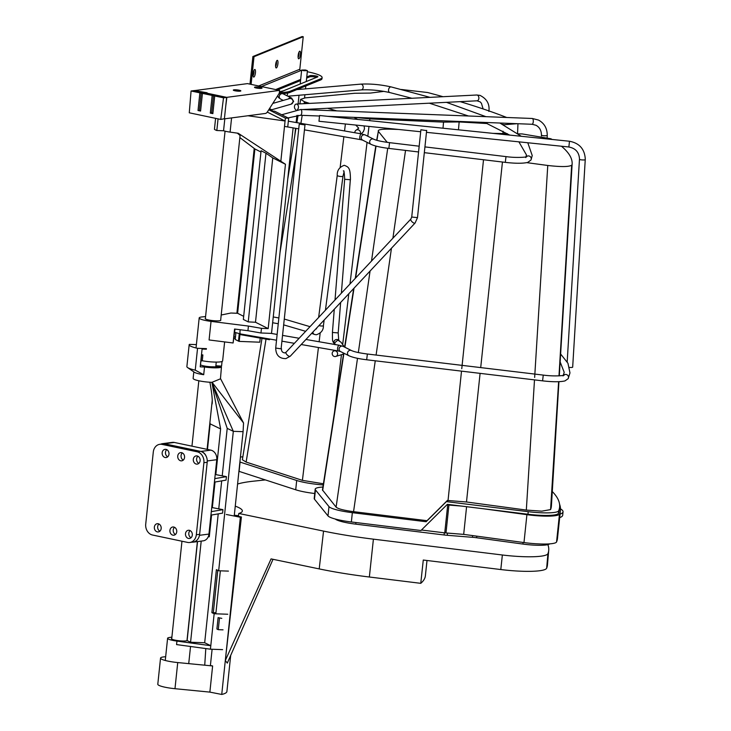 <?xml version="1.0" encoding="UTF-8"?>
<svg xmlns="http://www.w3.org/2000/svg" width="731" height="731" viewBox="0 0 731 731"><rect width="100%" height="100%" fill="white"/><g stroke="black" fill="none" stroke-linecap="round" stroke-linejoin="round"><path stroke-width="1.1" d="M279.598 90.388L226.665 97.36L194.547 90.589L247.489 83.617L279.598 90.388L279.352 92.709A1.179 0.64 -78.1 0 1 279.068 93.568L267.427 111.87A4.733 2.568 -78.1 0 1 265.426 113.451L224.399 118.851L226.656 97.415M256.133 87.976A3.783 0.594 6 0 0 259.98 88.414A3.783 0.594 6 0 0 262.018 88.095A3.783 0.594 6 0 0 260.364 87.418A3.783 0.594 6 0 0 256.517 86.989A3.783 0.594 6 0 0 254.489 87.309A3.783 0.594 6 0 0 256.133 87.976M234.953 90.763A3.783 0.594 6 0 0 238.809 91.201A3.783 0.594 6 0 0 240.837 90.882A3.783 0.594 6 0 0 239.192 90.205A3.783 0.594 6 0 0 235.336 89.776A3.783 0.594 6 0 0 233.308 90.096A3.783 0.594 6 0 0 234.953 90.763M197.9 456.208A4.139 3.417 -97.5 0 0 196.621 458.858A4.139 3.417 -97.5 0 0 198.85 463.372A4.139 3.417 82.5 0 1 196.621 458.858A4.139 3.417 82.5 0 1 197.9 456.208M166.759 449.647A4.139 3.417 -97.5 0 0 165.48 452.297A4.139 3.417 -97.5 0 0 167.71 456.811A4.139 3.417 82.5 0 1 165.48 452.297A4.139 3.417 82.5 0 1 166.759 449.647M182.33 452.928A4.139 3.417 -97.5 0 0 181.05 455.577A4.139 3.417 -97.5 0 0 183.28 460.091A4.139 3.417 82.5 0 1 181.05 455.577A4.139 3.417 82.5 0 1 182.33 452.928M190.087 530.578A4.139 3.417 -97.5 0 0 188.808 533.219A4.139 3.417 -97.5 0 0 191.029 537.742A4.139 3.417 82.5 0 1 188.808 533.219A4.139 3.417 82.5 0 1 190.087 530.578M158.947 524.008A4.139 3.417 -97.5 0 0 157.668 526.658A4.139 3.417 -97.5 0 0 159.888 531.181A4.139 3.417 82.5 0 1 157.668 526.658A4.139 3.417 82.5 0 1 158.947 524.008M174.517 527.289A4.139 3.417 -97.5 0 0 173.238 529.938A4.139 3.417 -97.5 0 0 175.458 534.462A4.139 3.417 82.5 0 1 173.238 529.938A4.139 3.417 82.5 0 1 174.517 527.289M160.738 444.183A8.279 6.835 82.5 0 1 162.456 443.671A8.279 6.835 82.5 0 1 164.393 443.754L200.888 451.438A8.279 6.835 82.5 0 1 206.105 456.098M197.315 539.77A8.279 6.835 82.5 0 1 193.295 542.146A8.279 6.835 82.5 0 1 192.134 542.183M193.295 542.146L203.218 540.839A8.279 6.835 -97.5 0 0 208.947 534.069L216.769 459.698A8.279 6.835 -97.5 0 0 210.811 450.132L174.316 442.447A8.279 6.835 -97.5 0 0 172.379 442.365L162.456 443.671M210.939 515.127L222.589 513.125L222.955 509.644L211.305 511.645M222.955 509.644L211.743 507.506M214.411 482.131L226.062 480.13L226.427 476.639L214.777 478.641M226.427 476.639L215.216 474.501M255.494 322.243L272.764 157.914L265.974 153.199L248.238 321.896L255.494 322.243L268.186 328.603L261.46 328.338L248.43 326.063L211.04 321.375A13.898 2.193 -174 0 1 200.175 318.899A13.898 2.193 -174 0 1 199.188 317.939A13.898 2.193 -174 0 1 202.149 316.916L205.575 316.578M221.21 315.015L230.886 313.023L237.612 313.288L254.891 148.96L239.859 137.574M248.238 321.896L243.35 319.447L261.086 150.75L265.974 153.199M243.679 316.322L237.612 313.288M205.393 318.35A7.84 1.234 6 0 0 205.219 318.579A7.84 1.234 6 0 0 215.91 320.845A7.84 1.234 6 0 0 220.808 320.215A7.84 1.234 6 0 0 220.689 319.959M268.186 328.603L285.455 164.265L272.764 157.914M285.455 164.265L238.215 133.261L230.091 132.11A11.833 1.864 6 0 1 223.558 130.767L224.81 118.797M237.319 133.133L240.079 135.5M260.958 151.993L254.891 148.96M272.023 110.902L272.124 109.942L269.977 109.878L272.38 111.085L274.609 111.185L288.654 118.221L285.373 118.093L285.072 120.999L247.91 115.754M280.859 161.058L285.072 120.999L267.281 112.09M218.057 118.87L216.833 130.511L223.558 130.767M215.59 118.349L214.439 129.305A18.933 2.979 6 0 0 216.833 130.511M261.46 328.338L260.967 332.989L271.521 333.4L293.122 127.888M288.654 118.221L287.795 126.353M248.43 326.063L247.937 330.714L260.967 332.989M211.04 321.375L209.084 339.961L233.098 342.976L234.56 329.032L247.937 330.714M201.5 354.663A13.898 2.193 6 0 0 202.871 354.946L201.619 355.184A16.566 2.613 -174 0 1 201.445 355.156M201.619 355.184L201.016 360.995L202.268 360.748L202.871 354.946M202.268 360.748A13.898 2.193 6 0 0 222.626 360.931L224.627 341.916M215.873 365.756L221.557 366.103L222.05 361.47M235.007 329.087L233.098 342.976M269.584 339.02L269.511 339.723L242.253 334.962A5.912 0.932 6 0 1 239.942 334.423L239.201 341.395L259.797 342.199L260.227 338.106M269.492 108.627L272.124 109.942M285.373 118.093L268.761 109.769M239.201 341.395A5.912 0.932 6 0 1 238.489 341.121L235.208 339.476L235.729 334.542A3.253 1.243 -87.8 0 0 235.72 332.687M234.039 338.325L235.327 338.371M307.029 103.519L304.9 103.089A2.897 1.462 101.4 0 0 303.749 103.683M354.846 132.75A2.897 2.778 63.3 0 1 359.223 130.31A2.897 2.778 63.3 0 1 360.282 133.7M319.575 115.535L318.981 121.264L319.575 115.535M569.55 367.428A2.897 0.457 3.5 0 0 572.675 367.163A2.897 0.457 3.5 0 0 572.675 367.154L585.248 159.65A2.897 0.457 -176.5 0 1 582.342 159.934A2.897 0.457 -176.5 0 1 579.464 159.303L579.482 158.883C579.071 152.24 575.544 148.283 568.873 147.022L569.467 141.284M295.863 109.687A2.897 2.01 87.1 0 1 294.456 106.516A2.897 2.01 87.1 0 1 296.311 104.058A2.897 2.01 87.1 0 1 296.759 104.104A2.897 2.01 87.1 0 1 298.44 106.543A2.897 2.01 87.1 0 1 297.426 109.54M305.403 70.002L307.422 70.651L303.685 70.697L301.656 70.048L305.403 70.002M299.582 124.133L304.982 124.919L299.582 124.133M426.301 130.547L420.901 129.762L426.301 130.547M311.653 333.382L312.722 333.775L311.854 333.162M335.09 344.539L334.707 342.784L337.813 340.116L341.002 342.199L344.392 346.997M337.585 354.124A2.897 2.686 72.9 0 1 335.748 356.454A2.897 2.686 72.9 0 1 332.203 353.237A2.897 2.686 72.9 0 1 334.04 350.907A2.897 2.686 72.9 0 1 337.585 354.124M200.44 364.769A7.986 1.261 6 0 0 200.861 365.034A7.986 1.261 6 0 0 213.05 366.788L221.438 367.09A13.606 2.147 -174 0 1 213.415 367.812A13.606 2.147 -174 0 1 204.516 366.989L200.221 366.834L202.085 349.053L206.38 349.208M171.758 638.373A7.986 1.261 6 0 0 171.429 638.684A7.986 1.261 6 0 0 172.041 639.25A7.986 1.261 6 0 0 180.064 640.849A7.986 1.261 6 0 0 187.118 640.584L190.572 642.247L204.68 642.759L210.793 645.711L176.939 641.096A11.833 1.864 -174 0 1 167.6 638.282A11.833 1.864 -174 0 1 169.455 637.487L171.886 637.13M197.525 541.598L187.118 640.584M207.476 449.428L210.153 423.879L220.616 428.933L211.889 382.34L227.213 428.375L222.233 475.753M209.907 422.545L210.153 423.879M222.599 649.631L210.427 649.192L214.156 613.757L211.88 612.66L213.315 612.706A5.912 0.932 6 0 0 215.956 612.633M214.156 613.757L227.789 614.241M223.046 629.839L218.267 629.674L216.906 629.016L218.103 617.631L221.813 618.371M176.939 641.096L176.573 644.587L210.427 649.192M205.795 648.561L204.735 665.192M211.88 612.66L216.394 569.659L218.67 570.765L233.326 431.327L227.213 428.375M221.694 480.879L218.761 508.758M218.222 513.875L204.68 642.759M208.253 536.746L209.276 536.782L211.57 515.017M212.346 507.606L215.033 482.021M215.819 474.602L220.616 428.933M190.572 642.247L201.199 541.114M208.408 536.362L209.276 536.782M211.752 404.937L212.209 403.448C212.493 399.491 211.725 392.419 209.907 382.24M193.816 371.878L193.13 378.393A13.606 2.147 6 0 0 211.889 382.34L220.451 378.841L221.438 367.09M217.518 366.953L216.751 365.811M206.444 348.632L197.544 348.312L195.25 370.16L203.702 374.701L204.516 366.989M203.702 374.701A13.606 2.147 -174 0 1 194.309 372.225L187.602 367.574A21.062 3.317 6 0 0 195.25 370.16M197.544 348.312A21.062 3.317 -174 0 1 189.174 344.73A21.062 3.317 -174 0 1 189.356 344.365L196.383 344.612M189.174 344.73L186.88 366.578A21.062 3.317 6 0 0 187.602 367.574M212.109 382.34L243.551 422.984L243.085 431.674L233.326 431.327L211.889 382.34M234.222 516.04L243.085 431.674M228.428 571.112L218.67 570.765M218.267 629.674L219.464 618.289M200.577 111.048L198.019 110.509L199.874 92.846L191.074 90.991L189.274 112.802L220.753 119.436L223.512 97.826L214.713 95.971L212.858 113.634L210.3 113.095L212.164 95.432L202.432 93.385L200.577 111.048M202.432 93.385L199.874 92.846M200.623 110.6L198.019 110.509M199.353 110.335L201.208 92.673M212.164 95.432L214.713 95.971M223.512 97.826L226.857 97.387L205.767 92.947L207.101 92.764L194.419 90.553L191.074 90.991M213.498 95.258L211.643 112.921L212.904 113.186M211.643 112.921L210.3 113.095M224.125 118.797L220.753 119.436M225.742 106.123L226.857 97.387M187.565 542.402L152.532 535.028A9.466 7.813 82.5 0 1 145.725 524.09L153.291 452.05A9.466 7.813 82.5 0 1 159.842 444.302A9.466 7.813 82.5 0 1 162.054 444.393L197.087 451.776A9.466 7.813 82.5 0 1 203.894 462.714L196.328 534.754A9.466 7.813 82.5 0 1 189.777 542.493A9.466 7.813 82.5 0 1 187.565 542.402M159.842 444.302L163.15 443.863A9.466 7.813 -97.5 0 1 165.361 443.955L200.395 451.338A9.466 7.813 -97.5 0 1 207.202 462.275L199.636 534.315A9.466 7.813 -97.5 0 1 193.085 542.055L189.777 542.493M169.93 530.377A4.139 3.417 -97.5 0 0 173.877 535.202A4.139 3.417 -97.5 0 0 176.738 531.812A4.139 3.417 -97.5 0 0 172.79 526.987A4.139 3.417 -97.5 0 0 169.93 530.377M185.5 533.657A4.139 3.417 -97.5 0 0 189.448 538.482A4.139 3.417 -97.5 0 0 192.308 535.092A4.139 3.417 -97.5 0 0 188.36 530.267A4.139 3.417 -97.5 0 0 185.5 533.657M168.989 454.161A4.139 3.417 -97.5 0 0 165.042 449.346A4.139 3.417 -97.5 0 0 162.172 452.727A4.139 3.417 -97.5 0 0 166.12 457.551A4.139 3.417 -97.5 0 0 168.989 454.161M184.559 457.451A4.139 3.417 -97.5 0 0 180.612 452.626A4.139 3.417 -97.5 0 0 177.743 456.007A4.139 3.417 -97.5 0 0 181.69 460.832A4.139 3.417 -97.5 0 0 184.559 457.451M200.13 460.731A4.139 3.417 -97.5 0 0 196.182 455.906A4.139 3.417 -97.5 0 0 193.313 459.287A4.139 3.417 -97.5 0 0 197.26 464.112A4.139 3.417 -97.5 0 0 200.13 460.731M154.36 527.097A4.139 3.417 -97.5 0 0 158.307 531.921A4.139 3.417 -97.5 0 0 161.167 528.531A4.139 3.417 -97.5 0 0 157.22 523.707A4.139 3.417 -97.5 0 0 154.36 527.097M212.109 649.256L210.4 665.53L212.62 665.959L177.734 662.56A16.776 2.641 -174 0 1 160.546 658.092L157.795 684.243A16.776 2.641 6 0 0 174.983 688.703L209.87 692.111L221.74 694.45A52.705 8.306 6 0 0 226.902 691.499L230.694 655.387M212.62 665.959L209.87 692.111M221.74 694.45L240.362 517.246L226.281 514.469M220.351 570.82L215.837 613.812M160.546 658.092A16.776 2.641 -174 0 1 165.663 656.749M547.866 544.632A463.116 72.945 -174 0 1 548.725 550.324A463.116 72.945 -174 0 1 547.93 553.65A40.735 6.415 -174 0 1 502.361 554.993L373.404 539.158L369.356 577.015A118.312 18.631 6 0 1 319.209 568.91L271.064 558.895L225.303 660.522L227.295 663.108L273.019 559.297M369.356 577.015L420.764 583.329A343.104 54.039 6 0 0 425.387 575.754L426.986 560.494M373.404 539.158A117.645 18.531 -174 0 1 323.55 531.099L238.79 513.464A49.205 7.749 6 0 0 242.354 511.051A49.205 7.749 6 0 0 235.263 506.135M238.79 513.464L238.416 516.36L241.413 516.991A52.705 8.306 -174 0 1 240.362 517.246M237.584 484.032A117.645 18.531 -174 0 1 253.301 481.199L265.362 479.92M420.764 583.329L423.276 560.037L500.799 569.55A41 6.46 6 0 0 546.66 568.206A463.372 72.981 6 0 0 547.455 564.88L548.725 550.324M225.303 660.522L241.413 516.991M234.304 515.254L238.507 515.666M298.833 52.477A2.659 0.74 -81.3 0 1 298.952 54.514A2.659 0.74 -81.3 0 1 298.093 57.283M300.432 54.542A3.847 1.078 -81.3 0 1 298.888 58.782A3.847 1.078 -81.3 0 1 298.422 58.599A3.847 1.078 -81.3 0 1 298.147 55.474A3.847 1.078 -81.3 0 1 299.527 51.325A3.847 1.078 -81.3 0 1 299.683 51.234A3.847 1.078 -81.3 0 1 300.432 54.542M276.327 61.614A2.659 0.74 -81.3 0 1 276.455 63.652A2.659 0.74 -81.3 0 1 275.596 66.42M277.926 63.679A3.847 1.078 -81.3 0 1 276.391 67.919A3.847 1.078 -81.3 0 1 275.925 67.736A3.847 1.078 -81.3 0 1 275.642 64.611A3.847 1.078 -81.3 0 1 277.031 60.463A3.847 1.078 -81.3 0 1 277.177 60.371A3.847 1.078 -81.3 0 1 277.926 63.679M253.821 70.752A2.659 0.74 -81.3 0 1 253.949 72.789A2.659 0.74 -81.3 0 1 253.09 75.558M255.43 72.817A3.847 1.078 -81.3 0 1 253.885 77.057A3.847 1.078 -81.3 0 1 253.419 76.874A3.847 1.078 -81.3 0 1 253.136 73.749A3.847 1.078 -81.3 0 1 254.525 69.6A3.847 1.078 -81.3 0 1 254.68 69.509A3.847 1.078 -81.3 0 1 255.43 72.817M316.669 77.322A4.139 0.649 6 0 0 314.887 76.956A4.139 0.649 6 0 0 309.725 76.856L306.645 78.107M279.47 91.622A4.139 0.649 6 0 0 281.855 91.457L317.711 76.892A4.139 0.649 6 0 0 317.903 76.728A4.139 0.649 6 0 0 315.015 75.796A4.139 0.649 6 0 0 309.853 75.695L306.764 76.947M249.984 84.147L252.88 56.534L254.004 56.707L251.099 84.385M279.37 92.59A31.351 4.934 6 0 0 290.106 91.238L320.69 78.82A31.351 4.934 6 0 0 322.115 77.568L321.987 78.729A31.351 4.934 -174 0 1 320.571 79.981L289.979 92.398A31.351 4.934 -174 0 1 278.95 93.76M252.88 56.534L302.104 36.55L303.228 36.724L299.811 69.253A1.179 1.124 -112.1 0 0 300.267 70.35L300.806 70.587A31.351 4.934 6 0 1 301.592 70.715M322.115 77.568A31.351 4.934 6 0 0 307.312 71.739M300.679 79.423L275.697 89.566M300.551 80.584L277.506 89.94M254.004 56.707L303.228 36.724M517.183 123.694L503.33 124.791M503.065 131.224L502.965 133.563M401.301 89.484L427.553 92.508A476.831 75.101 -174 0 1 443.032 96.702M238.918 471.321A27.211 4.285 6 0 0 239.101 471.376L295.717 489.779A27.211 4.285 6 0 0 314.732 493.507M323.239 484.945A27.211 4.285 -174 0 1 296.695 480.486L240.079 462.083A27.211 4.285 -174 0 1 239.896 462.029M240.426 457.03A27.211 4.285 -174 0 1 241.102 456.957L242.847 456.802M323.422 483.776L302.406 480.358L246.137 462.074L242.372 459.735L261.981 338.407M443.013 128.217L443.525 122.123L369.886 118.915L355.449 117.417M304.142 103.29L304.398 101.71L309.579 103.391M304.398 101.71L300.633 99.37L305.165 97.881L354.727 93.266L370.343 93.084L383.939 91.366M458.474 129.807L459.141 121.949L443.525 122.123M503.339 124.462L502.617 124.425M487.285 123.548L459.141 121.949M460.146 101.646A476.831 75.101 -174 0 1 506.72 117.49M561.481 146.255A476.831 75.101 -174 0 1 572.135 164A476.831 75.101 -174 0 1 572.053 164.877C569.952 166.887 561.856 167.088 547.766 165.471L534.653 377.443M534.498 379.882L526.32 510.074L541.772 511.17L550.571 509.598A491.963 77.486 6 0 0 551.421 505.788L558.941 381.683M518.169 133.855L522.254 133.937L550.936 138.78A476.831 75.101 -174 0 1 552.024 139.457M552.28 491.534A500.223 78.793 -174 0 1 559.599 507.195A500.223 78.793 -174 0 1 558.667 510.795A27.211 4.285 -174 0 1 535.421 512.413A27.211 4.285 -174 0 1 528.221 511.682L446.385 501.63L448.039 500.516L461.508 371.138M357.505 358.318L336.096 507.131C338.051 508.867 343.872 510.375 353.557 511.663L427.032 520.691L426.109 521.733L352.342 512.678A27.211 4.285 -174 0 1 328.977 506.601L315.445 489.88A27.211 4.285 -174 0 1 315.189 489.176L314.211 498.478A27.211 4.285 6 0 0 314.467 499.172L328 515.903A27.211 4.285 6 0 0 351.364 521.971L420.955 530.514L447.354 504.335L527.956 514.24A27.211 4.285 6 0 0 535.147 514.971A27.211 4.285 6 0 0 558.402 513.354A500.223 78.793 6 0 0 559.325 509.745L559.599 507.195M421.458 530.012L444.75 532.872L447.756 504.39M464.002 534.416L444.75 532.872M315.189 489.176A27.211 4.285 -174 0 1 322.919 487.029M426.109 521.733L446.385 501.63M336.096 507.131L322.462 489.953L343.561 353.85M461.764 368.707L483.511 159.751M427.032 520.691L447.427 500.433M376.94 140.343L378.338 131.342L387.238 142.353M398.404 129.451L390.372 129.177C381.564 128.976 377.552 129.698 378.338 131.342L376.675 140.261M448.039 500.516L466.488 501.987L526.32 510.074M466.488 501.987L480.093 373.358M480.706 367.592L502.444 162.017M493.023 133.371L507.305 133.645M547.766 165.471L526.823 162.647M558.987 375.88L571.651 165.416M558.621 381.692L550.571 509.598M466.588 506.702L463.682 534.37L523.981 542.566A27.211 4.285 6 0 0 556.556 541.963A500.223 78.793 6 0 0 557.497 538.308L560.43 510.421A500.223 78.793 -174 0 1 559.48 514.076A27.211 4.285 -174 0 1 526.914 514.679L483.218 508.739M463.682 534.37L445.992 532.954L445.499 532.351M559.544 504.098A500.223 78.793 -174 0 1 560.43 510.421M461.535 506.08L448.916 505.066L445.992 532.954M448.916 505.066L448.432 504.472M527.261 514.149L527.8 514.222A22.478 3.536 6 0 0 545.6 515.437M559.681 517.612A52.166 8.215 6 0 0 562.678 515.291L563.044 511.801A52.166 8.215 -174 0 1 560.047 514.131M560.494 508.849A52.166 8.215 -174 0 1 563.044 511.801M447.509 533.091L447.271 535.302L472.464 537.303A11.833 1.864 6 0 1 476.621 537.751L522.921 544.065A22.478 3.536 6 0 0 530.807 544.915A22.478 3.536 6 0 0 549.675 543.864M447.271 535.302A11.833 1.864 -174 0 1 444.101 534.982L355.805 524.154L355.97 522.537M335.209 519.01A24.251 3.819 6 0 0 355.805 524.154M199.481 535.311L208.947 534.069M216.769 459.698L207.266 460.95M200.888 451.438L210.811 450.132M174.316 442.447L164.393 443.754M231.581 117.91L230.091 132.11M238.489 341.121L239.265 333.711M242.326 334.268L242.253 334.962M304.462 129.862L360.474 139.612A2.897 1.133 -80.1 0 1 359.789 137.053A2.897 1.133 -80.1 0 1 361.47 133.901L288.343 121.172M361.47 133.901L365.253 134.97A2.897 2.641 116.6 0 0 361.278 137.455A2.897 2.641 116.6 0 0 362.658 140.151L360.474 139.612M362.658 140.151L371.065 144.363A2.897 2.641 -63.4 0 1 369.685 141.668A2.897 2.641 -63.4 0 1 373.66 139.182L365.253 134.97M373.66 139.182C376.401 140.471 381.701 141.631 389.559 142.655L388.865 148.411C380.75 147.424 374.82 146.081 371.065 144.363M424.327 152.66L505.304 162.364L505.998 156.608L424.93 146.894M526.247 156.809A2.897 2.86 24.8 0 1 530.989 160.007L527.755 162.41C522.866 163.543 515.392 163.525 505.304 162.364M389.797 92.563A2.897 1.891 -76.1 0 1 388.554 89.886A2.897 1.891 -76.1 0 1 391.195 86.934C380.54 84.568 370.379 83.636 360.721 84.138A2.897 2.22 -94.9 0 1 363.17 87.546A2.897 2.22 -94.9 0 1 361.215 89.913C370.169 89.465 379.7 90.352 389.797 92.563L411.845 98.265M287.521 93.065A2.897 2.22 85.1 0 1 287.539 94.034A2.897 2.22 85.1 0 1 286.863 95.706M281.791 93.669A2.897 2.641 116.6 0 0 280.658 99.078L278.557 97.57L277.652 95.798M288.37 98.932A2.897 2.641 -63.4 0 1 291.66 98.109L293.652 101.399L291.139 104.167A2.897 2.668 -106 0 0 293.012 101.828A2.897 2.668 -106 0 0 289.54 98.603L272.809 103.409M282.924 93.76L283.253 93.897A2.897 2.641 116.6 0 0 282.239 93.641M240.362 329.754A2.897 1.133 99.9 0 0 239.987 331.426A2.897 1.133 99.9 0 0 240.673 333.985L276.528 340.226M301.209 344.52L338.261 350.971A2.897 1.133 -80.1 0 1 337.576 348.413A2.897 1.133 -80.1 0 1 339.257 345.26L305.951 339.458M339.257 345.26L343.077 346.339A2.897 2.641 116.6 0 0 339.102 348.824A2.897 2.641 116.6 0 0 340.482 351.52L338.261 350.971M340.482 351.52L348.879 355.723A2.897 2.641 -63.4 0 1 347.499 353.027A2.897 2.641 -63.4 0 1 351.474 350.542L343.077 346.339M351.474 350.542C354.215 351.83 359.515 352.991 367.373 354.014L366.679 359.771C358.565 358.793 352.634 357.441 348.879 355.723M366.679 359.771L542.576 380.851L543.261 375.094L367.373 354.014M563.537 375.286A2.897 2.86 27.9 0 1 568.17 378.667L564.972 380.915C560.083 382.03 552.618 382.011 542.576 380.851M234.678 332.194L235.263 332.486A2.897 2.641 -63.4 0 1 234.688 332.084M300.587 109.522A2.897 1.106 92.2 0 1 300.788 109.486A2.897 1.106 92.2 0 1 300.971 109.54A2.897 1.106 92.2 0 1 301.766 112.675A2.897 1.106 92.2 0 1 300.56 115.279A2.897 1.106 92.2 0 1 300.377 115.233M531.885 124.224A2.897 1.106 -87.8 0 0 532.067 124.27A2.897 1.106 -87.8 0 0 533.274 121.666A2.897 1.106 -87.8 0 0 532.479 118.532A2.897 1.106 -87.8 0 0 532.296 118.477A2.897 1.106 -87.8 0 0 532.104 118.513M281.737 114.758L300.788 109.486L532.296 118.477L538.555 120.085C544.33 123.301 547.227 128.382 547.245 135.326A2.897 0.539 -178.2 0 1 544.878 135.783A2.897 0.539 -178.2 0 1 541.653 135.354A2.897 0.539 -178.2 0 1 541.452 135.144C541.397 130.52 539.569 127.231 535.96 125.266L532.067 124.27L327.735 116.339M568.873 146.986L426.456 132.338M302.433 109.549L477.014 100.805A2.897 2.01 -92.9 0 0 478.887 98.128A2.897 2.01 -92.9 0 0 477.169 95.057A2.897 2.01 -92.9 0 0 476.731 95.012L296.311 104.058M299.217 124.316L275.706 348.047L281.106 348.833L304.982 124.919M281.462 348.66C281.28 351.163 282.394 352.589 284.834 352.918L286.049 352.223A2.897 1.197 43.1 0 0 287.036 354.782A2.897 1.197 43.1 0 0 289.942 356.362A2.897 1.197 43.1 0 0 290.271 356.189L285.885 358.619C279.269 358.638 275.879 355.12 275.706 348.047M290.271 356.189L415.089 223.019A2.897 1.197 -136.9 0 1 414.76 223.193A2.897 1.197 -136.9 0 1 411.855 221.612A2.897 1.197 -136.9 0 1 410.859 219.053L286.049 352.223M410.859 219.053L411.727 217.025L417.492 217.628L415.089 223.019M339.239 340.637L338.38 339.997A2.897 2.76 126.3 0 0 333.866 342.163A2.897 2.76 126.3 0 0 334.697 344.465M334.277 309.24L332.422 332.459L338.197 332.916L338.745 340.381M325.432 310.2L342.985 176.162A2.897 0.621 -172.5 0 1 341.158 176.509A2.897 0.621 -172.5 0 1 337.585 175.778A2.897 0.621 -172.5 0 1 337.238 175.413C337 170.478 339.348 167.107 344.264 165.297C348.641 167.116 350.35 167.49 350.441 179.744L344.657 179.287L335.017 299.975M318.935 325.615A2.897 0.621 7.5 0 0 321.932 326.008A2.897 0.621 7.5 0 0 323.413 325.66L324.144 320.059M312.704 333.765L314.421 334.423A2.897 2.467 -69 0 1 312.932 332.02M350.341 179.662L341.377 293.195M344.127 353.347L342.428 354.398A2.897 2.686 -107.1 0 0 343.89 353.219M213.315 612.706L217.765 570.326M165.361 443.955L162.054 444.393M197.087 451.776L200.395 451.338M207.202 462.275L203.894 462.714M196.328 534.754L199.636 534.315M177.734 662.56L174.983 688.703M500.799 569.55L502.361 554.993M319.209 568.91L323.55 531.099M546.66 568.206L547.93 553.65M309.853 75.695L309.725 76.856M289.979 92.398L290.106 91.238M261.46 86.569L300.806 70.587M258.646 85.975L299.811 69.253M320.69 78.82L320.571 79.981M240.079 462.083L239.101 471.376M295.717 489.779L296.695 480.486M334.515 412.22L341.45 354.69M342.729 344.127L348.806 293.743M349.975 284.012L367.063 142.353M367.803 136.24L368.981 126.417M369.676 120.661L369.886 118.915M345.388 123.987L344.548 130.959M343.853 136.724L340.162 167.344M320.169 333.126L319.127 341.752M318.433 347.517L302.406 480.358M246.137 462.074L266.02 339.12M280.028 252.451L296.375 151.354M300.898 123.356L302.195 115.343M527.956 514.24L528.221 511.682M315.445 489.88L314.467 499.172M352.342 512.678L351.364 521.971M328 515.903L328.977 506.601M353.557 511.663L375.259 360.803M376.09 355.065L391.46 248.238M392.894 238.224L405.531 150.412M387.722 148.274L371.503 261.049M370.06 271.064L358.336 352.561M322.654 490.501L343.881 353.594M344.868 347.225L354.023 288.178M355.595 278.018L376.045 146.109M558.667 510.795L558.402 513.354M556.556 541.963L559.48 514.076M523.981 542.566L526.914 514.679M522.921 544.065L523.085 542.448M476.621 537.751L476.786 536.152M472.464 537.303L472.646 535.595M444.329 532.826L444.101 534.982M240.097 135.308L220.634 320.434M216.257 362.101L215.755 366.889M212.255 400.222L207.092 449.346M197.388 541.607L186.981 640.658M225.066 131.178L205.338 318.826M200.915 360.977L200.504 364.824M198.832 380.769L191.961 446.157M181.964 541.223L171.684 639.049M199.188 317.939L196.127 347.106M298.741 128.866L284.505 126.39M418.571 151.966L388.865 148.411M527.791 142.783L532.232 155.557L530.989 160.007M525.726 157.576L526.466 154.945L518.909 141.869M509.653 135.089L484.708 122.433M468.498 116.001L429.353 103.19M287.859 96.209L361.215 89.913M283.281 100.394L280.658 99.078M271.731 109.751L291.139 104.167M419.174 146.2L389.559 142.655M505.998 156.608C517.895 158.316 528.623 156.809 526.43 156.736M521.294 136.286L499.867 123.018M485.996 116.686L446.431 102.34M430.038 97.351L391.195 86.934M296.85 89.611L360.721 84.138M283.454 90.808L280.147 91.64M291.66 98.109L283.253 93.897M364.102 125.915L364.486 128.766L363.398 131.653L361.205 133.855M356.344 130.036L358.72 128.163L355.732 125.047M338.188 117.417L335.776 116.649M308.738 109.796L306.581 109.348M357.715 119.427L353.923 117.353M336.753 110.884L327.598 108.289M294.383 343.332L282.248 341.222M560.622 353.996L567.96 363.27L569.97 372.911L568.17 378.667M543.261 375.094C556.775 376.894 566.26 375.104 563.702 375.222L563.053 375.944L564.204 372.298L560.138 361.918M235.263 332.486L240.673 333.985M299.125 338.27L282.851 335.438M277.131 334.442L270.982 333.373M234.194 336.827L235.483 336.881M319.502 116.019L300.56 115.279L288.023 117.91M541.452 135.144L541.424 135.939M547.245 135.326L547.181 137.282M319.575 115.498L569.476 141.247C579.381 143.121 584.654 149.042 585.275 159.02L585.248 159.65M318.981 121.264L420.69 131.744M579.464 159.303L567.183 361.872M483.118 108.937L481.446 103.309L480.203 101.892L477.014 100.805M488.875 111.423C489.871 104.14 486.892 98.786 479.929 95.35L476.731 95.012M254.205 148.484L236.89 313.261M288.599 170.917L289.549 167.902M304.562 97.945L304.891 94.747M305.512 88.871L305.814 85.975M306.28 81.534L307.422 70.651M294.767 135.655L295.534 128.309M296.146 122.534L296.896 115.397M298.093 103.966L299.016 95.249M299.628 89.374L299.728 88.442M300.194 84.01L301.656 70.048M411.727 217.025L420.901 129.762M417.492 217.628L426.666 130.374M344.045 171.091L343.36 170.871C343.981 170.296 344.411 173.101 344.657 179.287M314.421 334.423L316.267 334.771C321.156 333.19 323.541 330.147 323.413 325.66M272.645 322.746L278.255 323.742M273.248 316.962L278.867 317.958M305.64 331.317L283.957 324.966M310.008 326.666L284.569 319.136M316.285 328.977L316.889 327.79M318.634 317.455L337.238 175.413M343.999 172.141L342.985 176.162M340.637 302.46L338.197 332.916M334.944 344.676C332.139 340.747 332.495 341.779 332.422 332.459M342.428 354.398L335.748 356.454M335.438 350.478L334.04 350.907M188.726 663.629L190.535 646.487M165.27 660.477L167.6 638.282M243.551 422.984L220.479 378.53M517.968 123.722L517.566 133.417M287.74 179.132L295.945 128.382M296.868 122.653L298.056 115.306M299.902 103.875L300.633 99.37M344.612 347.097L353.694 288.526M355.266 278.374L375.78 146.036M572.135 164L559.297 375.862"/></g></svg>
